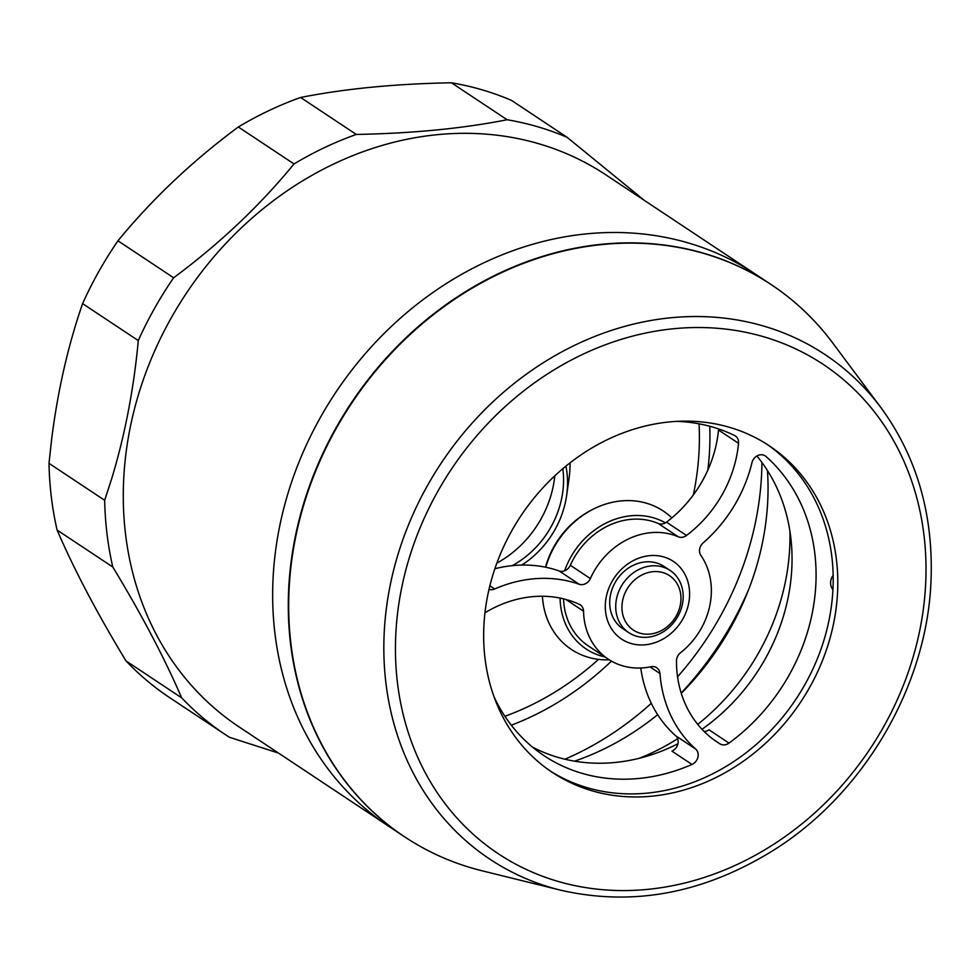 <?xml version="1.0" encoding="UTF-8"?>
<svg xmlns="http://www.w3.org/2000/svg" width="980" height="980" viewBox="0 0 980 980"><rect width="100%" height="100%" fill="white"/><g stroke="black" fill="none" stroke-linecap="round" stroke-linejoin="round"><path stroke-width="1.47" d="M832.694 342.939A331.399 284.065 123.6 0 0 504.712 271.203A331.399 284.065 123.6 0 0 289.051 589.899A331.399 284.065 123.6 0 0 482.258 870.84L560.756 890.22A302.881 259.627 -56.4 0 1 384.172 633.46A302.881 259.627 -56.4 0 1 581.275 342.192A302.881 259.627 -56.4 0 1 881.032 407.754L832.694 342.939M483.875 626.269A196.037 168.046 123.6 0 0 552.304 772.375A196.037 168.046 123.6 0 0 734.706 766.997A196.037 168.046 123.6 0 0 837.582 591.822A196.037 168.046 123.6 0 0 769.153 445.716A196.037 168.046 123.6 0 0 586.751 451.106A196.037 168.046 123.6 0 0 483.875 626.269M550.013 770.831A196.037 168.046 123.6 0 0 731.423 763.089A196.037 168.046 123.6 0 0 832.976 588.772A196.037 168.046 123.6 0 0 766.838 444.21M680.929 600.017A32.671 28.004 123.6 0 0 652.913 571.695A32.671 28.004 123.6 0 0 621.969 605.763A32.671 28.004 123.6 0 0 649.973 634.072A32.671 28.004 123.6 0 0 680.929 600.017M615.759 604.844A37.338 32.009 -56.4 0 1 635.359 571.475A37.338 32.009 -56.4 0 1 670.1 570.446A37.338 32.009 -56.4 0 1 683.134 598.278A37.338 32.009 -56.4 0 1 663.534 631.647A37.338 32.009 -56.4 0 1 628.793 632.664A37.338 32.009 -56.4 0 1 615.759 604.844M545.505 567.187A80.287 68.821 -56.4 0 1 589.874 510.935L591.357 510.139A83.079 71.222 -56.4 0 1 671.851 517.893M545.75 567.249A83.079 71.222 -56.4 0 1 591.357 510.139M564.639 570.789A74.517 63.884 -56.4 0 1 665.42 522.867M604.966 656.967A74.517 63.884 -56.4 0 1 560.107 598.082M609.303 659.822A83.079 71.222 -56.4 0 1 542.418 596.244M574.513 761.166A261.391 224.053 123.6 0 0 657.666 714.677M681.272 693.326A261.391 224.053 123.6 0 0 767.757 500.596A261.391 224.053 123.6 0 0 767.438 470.535M639.021 758.348A214.706 184.044 123.6 0 0 677.645 738.712M697.723 724.379A214.706 184.044 123.6 0 0 789.733 547.244A214.706 184.044 123.6 0 0 789.892 531.074M404.532 836.749A331.399 284.065 -56.4 0 1 404.336 836.626A331.399 284.065 -56.4 0 1 288.659 589.642A331.399 284.065 -56.4 0 1 462.572 293.522A331.399 284.065 -56.4 0 1 770.917 284.421A331.399 284.065 -56.4 0 1 771.113 284.555M273.028 579.266A331.399 284.065 -56.4 0 1 446.954 283.147A331.399 284.065 -56.4 0 1 755.286 274.045A331.399 284.065 123.6 0 0 446.954 283.147A331.399 284.065 123.6 0 0 273.028 579.266A331.399 284.065 123.6 0 0 388.717 826.25A331.399 284.065 -56.4 0 1 273.028 579.266M833.159 575.334A11.674 10.008 123.6 0 0 830.611 582.39A11.674 10.008 123.6 0 0 832.939 589.543M689.553 596.122A46.673 40.008 -56.4 0 1 645.342 644.779A46.673 40.008 -56.4 0 1 605.334 604.329A46.673 40.008 -56.4 0 1 649.544 555.672A46.673 40.008 -56.4 0 1 689.553 596.122M670.1 570.446L664.085 566.465A37.338 32.009 123.6 0 0 629.344 567.481A37.338 32.009 123.6 0 0 609.744 600.85A37.338 32.009 123.6 0 0 622.778 628.682L628.793 632.664M484.965 612.782A115.946 99.384 -56.4 0 1 579.339 604.341A9.335 7.999 -56.4 0 1 580.27 604.856A9.335 7.999 -56.4 0 1 583.541 611.189A70.756 60.65 123.6 0 0 608.311 659.185A70.756 60.65 123.6 0 0 651.088 666.719A9.335 7.999 -56.4 0 1 656.735 667.723A9.335 7.999 -56.4 0 1 659.969 673.542A134.615 115.383 123.6 0 0 695.678 749.051A9.335 7.999 -56.4 0 1 698.164 755.421A9.335 7.999 -56.4 0 1 691.978 764.449A186.702 160.034 -56.4 0 1 544.182 755.776A186.702 160.034 -56.4 0 1 494.067 696.878M691.978 764.449L671.949 751.145A9.335 7.999 123.6 0 0 678.136 742.117A9.335 7.999 123.6 0 0 675.649 735.76L695.678 749.051M699.512 550.295A9.335 7.999 -56.4 0 1 703.162 542.883A134.615 115.383 123.6 0 0 751.954 462.658A9.335 7.999 -56.4 0 1 765.27 455.908A9.335 7.999 -56.4 0 1 766.042 456.496A186.702 160.034 -56.4 0 1 815.875 583.823A186.702 160.034 -56.4 0 1 728.998 743.097A9.335 7.999 -56.4 0 1 719.994 743.881A115.946 99.384 -56.4 0 1 717.066 742.019A115.946 99.384 -56.4 0 1 676.47 660.888A9.335 7.999 -56.4 0 1 680.537 652.717A70.756 60.65 123.6 0 0 711.284 594.015A70.756 60.65 123.6 0 0 700.884 555.391A9.335 7.999 -56.4 0 1 699.512 550.295M756.879 455.982A186.702 160.034 -56.4 0 1 791.84 567.873A186.702 160.034 -56.4 0 1 701.986 729.267M677.915 743.771A186.702 160.034 -56.4 0 1 532.581 747.164M676.96 421.363A186.702 160.034 -56.4 0 1 734.498 435.439A9.335 7.999 -56.4 0 1 735.306 435.904A9.335 7.999 -56.4 0 1 738.54 443.315A115.946 99.384 -56.4 0 1 686.514 535.46A9.335 7.999 -56.4 0 1 678.246 536.783L658.229 523.479A70.756 60.65 123.6 0 0 570.323 565.276L590.352 578.58A9.335 7.999 -56.4 0 1 579.192 584.264A134.615 115.383 123.6 0 0 494.692 588.98A9.335 7.999 -56.4 0 1 489.008 589.36M678.246 536.783A70.756 60.65 123.6 0 0 590.352 578.58M579.192 584.264L559.163 570.96A134.615 115.383 123.6 0 0 494.876 568.731M738.54 443.315L718.511 430.012A115.946 99.384 -56.4 0 1 666.486 522.168L686.514 535.46M563.537 598.841A70.756 60.65 123.6 0 0 588.282 645.881L608.311 659.185M640.773 668.017A134.615 115.383 123.6 0 0 675.649 735.76M658.229 523.479A9.335 7.999 123.6 0 0 666.486 522.168M718.511 430.012A9.335 7.999 123.6 0 0 718.548 428.922M704.24 731.582A9.335 7.999 123.6 0 0 708.969 729.794L728.998 743.097M559.163 570.96A9.335 7.999 123.6 0 0 570.323 565.276M644.375 200.41L567.151 137.335L511.474 100.377A345.401 296.07 123.6 0 0 451.425 82.785C395.381 83.79 345.107 88.69 300.603 97.473A345.401 296.07 123.6 0 0 238.336 126.984C192.509 160.904 152.39 198.842 117.955 240.811A345.401 296.07 123.6 0 0 82.602 303.616C68.147 345.266 57.857 390.224 51.732 438.477L49 463.332A345.401 296.07 123.6 0 0 57.097 530.045C74.137 569.625 97.106 613.247 126.004 660.912A345.401 296.07 123.6 0 0 169.895 697.797L225.571 734.755A345.401 296.07 123.6 0 0 229.443 737.279L278.492 753.081M770.917 284.421L605.91 174.881A331.399 284.065 123.6 0 0 297.565 183.983A331.399 284.065 123.6 0 0 123.652 480.09A331.399 284.065 123.6 0 0 239.328 727.087L404.336 836.626M567.151 137.335A345.401 296.07 123.6 0 0 507.113 119.744C462.768 128.515 412.482 133.415 356.279 134.431A345.401 296.07 123.6 0 0 294.012 163.942C259.884 205.629 219.765 243.567 173.632 277.781A345.401 296.07 123.6 0 0 138.278 340.575C133.819 388.864 124.987 434.789 111.794 478.338L104.676 500.302A345.401 296.07 123.6 0 0 112.786 567.004L57.097 530.045M496.848 563.12A99.887 85.615 123.6 0 0 554.79 475.851M512.295 565.644A87.747 75.215 123.6 0 0 563.463 484.218A87.747 75.215 123.6 0 0 562.814 468.71M521.74 565.068A87.747 75.215 123.6 0 0 566.636 495.476A87.747 75.215 123.6 0 0 567.457 486.864A87.747 75.215 123.6 0 0 565.926 466.125M566.636 495.476L568.878 479.82A117.159 100.426 123.6 0 0 569.968 468.342A117.159 100.426 123.6 0 0 570.103 462.805M564.921 759.218A294.061 252.056 123.6 0 0 651.296 703.322M677.56 676.764A294.061 252.056 123.6 0 0 761.607 474.075A294.061 252.056 123.6 0 0 761.926 462.462M681.186 693.081A309.937 265.666 123.6 0 0 748.879 588.956M112.786 567.004C141.512 614.35 164.469 657.972 181.68 697.87A345.401 296.07 123.6 0 0 225.571 734.755M181.68 697.87L126.004 660.912M104.676 500.302L49 463.332M138.278 340.575L82.602 303.616M173.632 277.781L117.955 240.811M294.012 163.942L238.336 126.984M356.279 134.431L300.603 97.473M507.113 119.744L451.425 82.785M707.891 469.947A280.06 240.063 123.6 0 0 709.63 449.183A280.06 240.063 123.6 0 0 709.777 426.263M504.908 716.282A268.385 230.055 123.6 0 0 598.498 659.381M693.35 494.925A268.385 230.055 123.6 0 0 699.046 423.813M511.315 725.212A280.06 240.063 123.6 0 0 611.447 661.108M925.683 583.247A293.694 251.75 123.6 0 0 673.946 328.704A293.694 251.75 123.6 0 0 395.773 634.856A293.694 251.75 123.6 0 0 647.511 889.387A293.694 251.75 123.6 0 0 925.683 583.247M489.877 585.771L494.692 588.98M583.541 611.189L565.84 599.442M659.969 673.542L650.022 666.939M719.994 743.881L714.224 740.047M766.042 456.496L764.437 455.43M560.756 890.22C633.374 906.77 704.596 893.258 774.433 849.685C864.433 792.955 927.019 685.62 931 581.03C933.585 514.745 916.937 456.986 881.032 407.754"/></g></svg>
